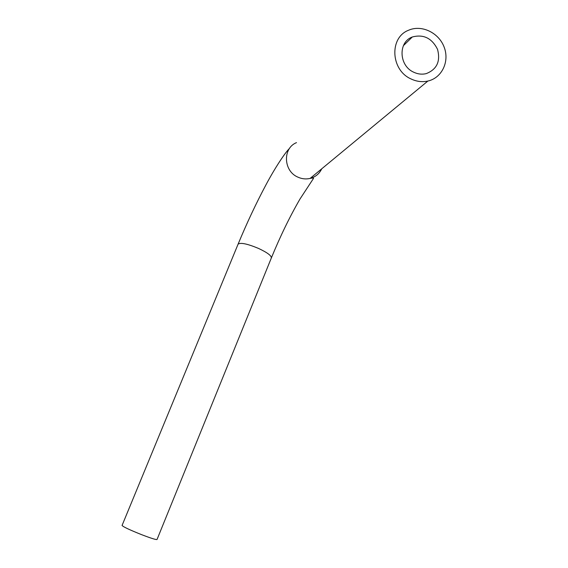 <?xml version="1.0" encoding="UTF-8"?>
<svg xmlns="http://www.w3.org/2000/svg" width="568" height="568" viewBox="0 0 568 568"><rect width="100%" height="100%" fill="white"/><g stroke="black" fill="none" stroke-linecap="round" stroke-linejoin="round"><path stroke-width="0.85" d="M413.618 72.164C398.842 65.682 398.005 41.975 412.304 36.991C423.465 34.03 431.872 38.127 437.516 49.288C440.683 61.273 436.927 69.381 426.248 73.613C422.01 74.642 417.8 74.159 413.618 72.164M122.077 525.428L122.056 525.471C123.299 526.884 129.795 529.937 141.538 534.637C151.116 538.308 156.285 539.919 157.045 539.472L271.326 258.014C280.237 236.295 289.808 216.607 300.032 198.956L313.302 178.721C314.069 177.962 313.011 177.855 310.121 178.409C315.46 176.982 319.337 173.772 321.751 168.795M410.955 78.909C416.543 81.572 422.18 82.289 427.881 81.046C441.932 77.965 449.757 61.472 444.14 47.108C438.78 32.66 421.548 24.424 408.541 30.253C389.144 37.595 390.677 70.027 410.955 78.909M238.027 244.297L238.091 244.155C240.569 242.366 247.385 243.793 258.532 248.429C267.4 252.611 271.667 255.806 271.326 258.014M296.496 142.632C282.459 148.198 283.368 171.153 297.916 177.145C301.928 178.956 305.996 179.374 310.121 178.409L427.881 81.046M412.304 36.991L403.386 45.688M289.502 148.44C285.519 152.11 275.253 167.304 265.895 184.969C256.047 203.465 246.782 223.196 238.091 244.155L122.056 525.471"/></g></svg>
